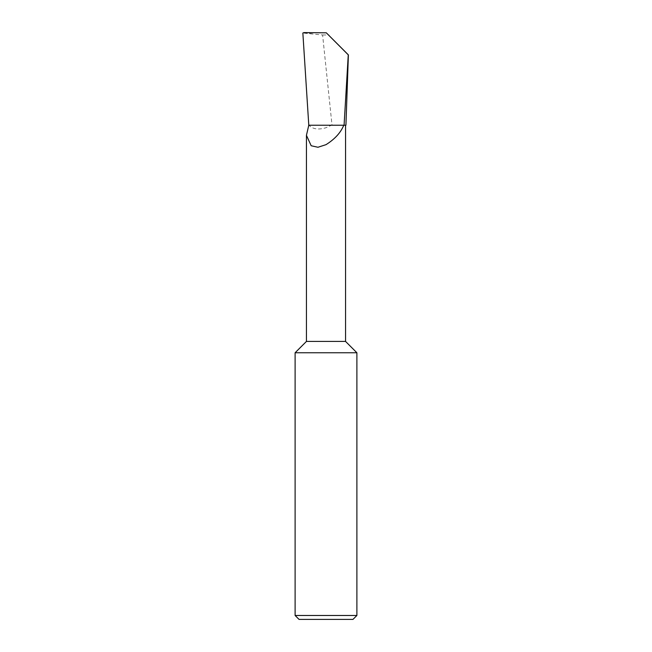 <?xml version="1.0" encoding="UTF-8"?>
<svg xmlns="http://www.w3.org/2000/svg" width="652" height="652" viewBox="0 0 652 652"><rect width="100%" height="100%" fill="white"/><g stroke="black" fill="none" stroke-linecap="round" stroke-linejoin="round"><path stroke-width="0.49" stroke-dasharray="3.26 2.44" d="M345.56 341.428L306.44 341.428M343.775 125.233L331.42 125.233L326 127.735C318.315 130.001 312.65 129.161 308.999 125.233L332.023 125.233L322.601 34.98L302.854 33.04M356.888 352.756L295.111 352.756M308.429 125.233L340.352 125.233M312.471 33.855L303.889 32.6M322.601 34.98L329.032 34.98M345.927 125.233L332.023 125.233M356.888 615.48L295.111 615.48M299.04 619.4L352.96 619.4"/><path stroke-width="0.98" d="M295.111 615.48L356.888 615.48L352.96 619.4L299.04 619.4L295.111 615.48L295.111 352.756L306.44 341.428L345.56 341.428L345.56 125.233M308.787 125.233L344.077 125.233L348.266 54.849L326.31 32.82L303.889 32.6L302.854 33.04L308.787 125.233L306.44 135.306L311.175 145.746L317.948 147.262L326 144.662C334.802 139.137 340.727 132.666 343.775 125.233L340.352 125.233M295.111 352.756L356.888 352.756L356.888 615.48M326.31 32.82L348.388 54.907L345.927 125.233L344.077 125.233M345.56 341.428L356.888 352.756M306.44 341.428L306.44 135.567"/></g></svg>
